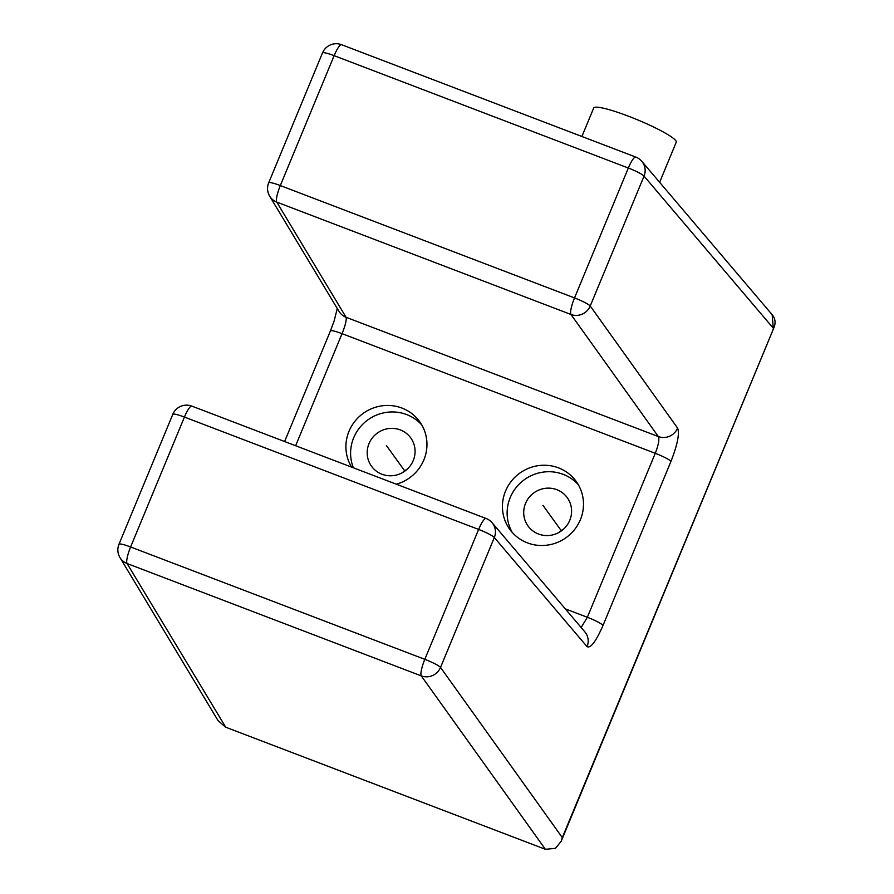 <?xml version="1.0" encoding="UTF-8"?>
<svg xmlns="http://www.w3.org/2000/svg" width="894" height="894" viewBox="0 0 894 894"><rect width="100%" height="100%" fill="white"/><g stroke="black" fill="none" stroke-linecap="round" stroke-linejoin="round"><path stroke-width="1.34" d="M225.746 727.224L545.385 849.3L421.275 675.886A14.885 3.073 -69.1 0 1 424.818 659.336L130.613 546.972A14.885 3.073 110.9 0 0 127.071 563.522L225.746 727.224M563.689 528.991A24.194 23.467 -35.8 0 0 558.884 532.466M407.161 469.216A24.194 23.467 -35.8 0 0 402.356 472.68M556.839 489.688A24.194 23.467 -35.8 0 0 528.98 497.556A24.194 23.467 -35.8 0 0 528.041 526.03A24.194 23.467 -35.8 0 0 538.479 534.02A24.194 23.467 144.2 0 0 566.327 526.164A24.194 23.467 144.2 0 0 567.265 497.69A24.194 23.467 144.2 0 0 556.839 489.688M578.34 484.749A40.945 39.705 144.2 0 0 563.186 474.345A40.945 39.705 -35.8 0 0 517.38 486.068A40.945 39.705 -35.8 0 0 512.284 532.466M558.504 467.864A40.945 39.705 -35.8 0 0 511.368 481.162A40.945 39.705 -35.8 0 0 509.77 529.349A40.945 39.705 -35.8 0 0 527.426 542.87A40.945 39.705 -35.8 0 0 574.563 529.572A40.945 39.705 -35.8 0 0 576.161 481.385A40.945 39.705 -35.8 0 0 558.504 467.864M396.333 484.202A40.945 39.705 -35.8 0 0 419.632 421.61A40.945 39.705 -35.8 0 0 401.976 408.077A40.945 39.705 -35.8 0 0 355.79 420.214A40.945 39.705 -35.8 0 0 351.621 467.126M421.8 424.974A40.945 39.705 144.2 0 0 406.658 414.57A40.945 39.705 -35.8 0 0 362.752 424.248A40.945 39.705 -35.8 0 0 353.387 467.797M400.3 429.913A24.194 23.467 144.2 0 1 410.737 437.904A24.194 23.467 144.2 0 1 409.798 466.377A24.194 23.467 144.2 0 1 381.939 474.233A24.194 23.467 -35.8 0 1 371.513 466.243A24.194 23.467 -35.8 0 1 372.452 437.769A24.194 23.467 -35.8 0 1 400.3 429.913M581.156 627.521L587.347 617.285L655.268 453.292C658.52 444.899 659.548 439.323 658.342 436.563A14.885 14.36 -35.6 0 0 677.596 428.103L590.23 306.016A14.885 14.36 144.4 0 1 570.975 314.476A14.885 3.073 -69.1 0 1 574.518 297.925A14.885 1.956 22.5 0 1 590.23 306.016L644.038 176.118A14.885 1.956 -157.5 0 0 628.326 168.027A14.885 3.073 -69.1 0 1 635.768 157.065L341.564 44.7A14.885 3.073 110.9 0 0 334.121 55.663L280.314 185.561A14.885 3.073 110.9 0 0 276.771 202.111L346.079 317.292C346.704 319.851 345.363 325.304 342.056 333.663L295.635 445.737M486.068 518.475L486.068 518.475A14.885 14.885 0 0 1 492.102 522.744A14.885 14.405 139.6 0 1 494.326 537.529A14.885 1.956 -157.5 0 0 478.625 529.438A14.885 3.073 -69.1 0 1 486.068 518.475L191.864 406.111A14.885 3.073 110.9 0 0 184.421 417.073L130.613 546.972A14.885 1.956 22.5 0 0 118.991 544.222A14.885 14.885 0 0 0 119.986 557.599L218.047 720.586L225.512 727.135M772.148 314.699L641.803 161.333A14.885 14.405 139.6 0 1 644.038 176.118L773.299 328.21L772.159 314.71C775.165 318.219 775.824 322.388 774.126 327.204L562.304 837.6L440.53 667.427L494.326 537.529L587.067 646.653A14.885 14.405 -40.4 0 0 584.844 631.857L584.844 631.857A14.885 14.405 -40.4 0 0 584.788 631.79L492.102 522.744M587.067 646.653C590.655 648.519 595.974 641.434 603.048 625.375L670.969 461.382C677.496 444.631 679.708 433.534 677.596 428.103M562.304 837.6L561.197 841.254L555.476 848.317L545.385 849.3M191.864 406.111A14.885 14.885 0 0 0 172.799 414.324A14.885 1.956 -157.5 0 1 184.421 417.073L478.625 529.438L424.818 659.336A14.885 1.956 22.5 0 1 440.53 667.427A14.885 14.36 144.4 0 1 421.275 675.886L127.071 563.522A14.885 14.46 149 0 1 119.986 557.599M581.905 136.491L593.705 108.006A44.666 5.856 22.5 0 1 632.885 117.93A44.666 5.856 22.5 0 1 675.808 140.704A44.666 5.856 22.5 0 1 676.244 142.202L659.627 182.309M338.949 311.302A14.885 14.46 -31 0 0 338.994 311.369L338.994 311.369A14.885 14.46 -31 0 0 346.079 317.292L658.342 436.563L570.975 314.476L276.771 202.111A14.885 14.46 149 0 1 269.686 196.188L338.96 311.324M268.692 182.812A14.885 1.956 22.5 0 1 280.314 185.561L574.518 297.925L628.326 168.027L334.121 55.663A14.885 1.956 -157.5 0 0 322.499 52.914L268.692 182.812A14.885 14.885 0 0 0 269.686 196.188M561.398 530.88L542.971 505.367M404.859 471.093L386.431 445.581M565.299 608.87L587.347 617.285A14.885 1.956 22.5 0 1 603.048 625.375M337.273 308.519L334.166 320.834L330.434 330.914A14.885 1.956 -157.5 0 1 342.056 333.663L655.268 453.292A14.885 1.956 -157.5 0 1 670.969 461.382M172.799 414.324L118.991 544.222M774.126 327.215L561.197 841.254M641.803 161.333A14.885 14.885 0 0 0 635.768 157.065M341.564 44.7A14.885 14.885 0 0 0 322.499 52.914M330.434 330.914L284.616 441.535"/></g></svg>
